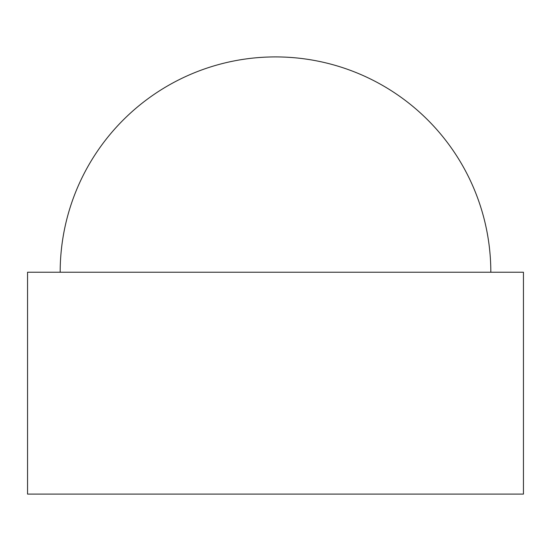 <?xml version="1.0" encoding="UTF-8"?>
<svg xmlns="http://www.w3.org/2000/svg" width="551" height="551" viewBox="0 0 551 551"><rect width="100%" height="100%" fill="white"/><g stroke="black" fill="none" stroke-linecap="round" stroke-linejoin="round"><path stroke-width="0.83" d="M60.176 272.235A215.324 215.324 0 0 1 275.5 56.911A215.324 215.324 0 0 1 490.824 272.235M523.45 272.235L27.55 272.235L27.55 494.089L523.45 494.089L523.45 272.235"/></g></svg>
